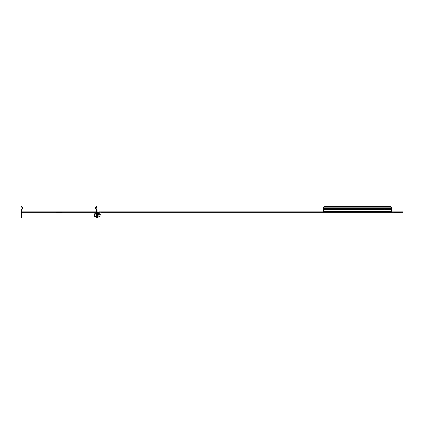 <?xml version="1.0" encoding="UTF-8"?>
<svg xmlns="http://www.w3.org/2000/svg" width="424" height="424" viewBox="0 0 424 424"><rect width="100%" height="100%" fill="white"/><g stroke="black" fill="none" stroke-linecap="round" stroke-linejoin="round"><path stroke-width="0.64" d="M57.908 211.889L60.346 211.889M56.106 212.551L62.408 212.339L56.106 212.551A0.562 0.562 0 0 0 56.503 212.716L59.895 212.716M62.148 212.551A0.562 0.562 0 0 1 61.75 212.716A0.562 0.562 0 0 0 62.148 212.551M58.358 212.716L56.503 212.716M21.2 217.512L21.2 215.636L21.651 215.636L21.651 217.512L21.2 217.512M21.46 212.117A0.827 0.827 0 0 0 21.2 212.716L21.2 215.636M21.205 209.801L21.444 209.292A0.827 0.827 0 0 0 21.2 209.875L21.2 211.512A0.827 0.827 0 0 0 22.027 212.339L22.027 211.889L23.898 211.889L23.898 212.339L22.027 212.339A0.376 0.376 0 0 0 21.651 212.716L21.651 215.636M99.423 211.889L101.262 211.889L101.262 212.339L97.88 211.889A0.827 0.827 0 0 0 97.054 212.716L97.054 217.512L96.603 217.512L96.603 215.636L97.504 215.636L97.504 217.512L97.054 217.512M23.898 211.889L96.232 211.889L96.232 212.339A0.376 0.376 0 0 1 96.603 212.716L96.603 215.636M97.048 209.763L96.815 209.292A0.827 0.827 0 0 1 97.054 209.875L97.054 211.512A0.827 0.827 0 0 1 96.232 212.339L94.356 212.339L94.356 211.889M23.898 212.339L94.356 212.339M96.232 211.889A0.376 0.376 0 0 0 96.603 211.512L96.603 209.875A0.376 0.376 0 0 0 96.497 209.61L96.815 209.292L95.893 208.369A0.376 0.376 0 0 1 95.782 208.083L95.331 208.062L95.575 207.522L96.603 206.488L96.921 206.806L95.893 207.839L95.575 207.522M96.497 209.61L95.575 208.688A0.827 0.827 0 0 1 95.331 208.062M95.363 208.332L95.782 208.147L95.336 208.2M22.366 207.839L21.332 206.806L21.651 206.488L22.684 207.522L22.472 208.083L22.922 208.062A0.827 0.827 0 0 1 22.684 208.688L21.762 209.61A0.376 0.376 0 0 0 21.651 209.875L21.651 211.512A0.376 0.376 0 0 0 22.027 211.889M22.901 208.295L21.444 209.292L21.762 209.61M22.684 207.522L22.922 208.062M22.472 208.083A0.376 0.376 0 0 1 22.366 208.369L22.366 208.369M22.891 208.332L22.472 208.147M97.054 212.716A0.827 0.827 0 0 0 96.799 212.117M384.112 208.242L384.817 208.688L384.817 208.369L383.301 208.369A1.028 0.731 -0 0 0 383.031 208.862A1.028 0.731 -0 0 0 383.227 209.292L383.974 209.875L383.227 209.292L323.348 209.292L323.348 212.339L400.924 212.339L400.924 211.889L391.559 211.889M384.473 209.726L384.891 209.292A1.028 0.731 -0 0 0 385.093 208.862A1.028 0.731 -0 0 0 384.817 208.369L391.559 208.369L391.559 212.339M383.058 209.021A1.028 0.731 180 0 1 383.301 208.688L384.817 208.688A1.028 0.731 180 0 1 385.066 209.021M395.958 211.889L398.396 211.889M400.457 212.339L393.901 212.339M400.198 212.551A0.562 0.562 0 0 1 399.8 212.716L394.553 212.716A0.562 0.562 0 0 1 394.156 212.551M101.262 211.889L321.36 211.889L321.36 212.339L323.348 212.339M323.162 212.339L323.162 211.889L321.36 211.889M400.924 211.889L402.8 211.889L402.8 212.339L400.924 212.339M321.36 212.339L319.993 212.339L319.993 211.889M101.262 212.339L319.993 212.339M99.423 212.339L97.88 212.339A0.376 0.376 0 0 0 97.504 212.716L97.504 215.636M323.348 209.292L323.348 208.369L383.301 208.369L383.301 208.688M323.348 209.875L383.974 209.875A1.028 1.028 0 0 0 384.149 209.875L391.559 209.875M323.348 208.369L323.395 207.839L391.511 207.839A1.876 1.325 180 0 0 389.683 206.806L389.683 206.488A1.876 1.325 0 0 1 391.511 207.522L391.559 208.369M391.511 207.522L391.559 208.094M323.348 208.099L323.395 207.522A1.876 1.325 0 0 1 325.219 206.488L325.219 206.806A1.876 1.325 180 0 0 323.395 207.839L323.395 207.522M389.683 206.806L325.219 206.806M389.683 206.488L325.219 206.488M96.147 213.892L96.147 216.987L96.147 216.632L96.147 216.987L94.716 216.903L94.584 215.742L94.6 216.791M101.103 215.774L101.103 214.756M100.939 215.88L100.939 214.327L99.38 214.327M94.584 214.274L94.584 215.742L94.584 214.274M96.031 216.903L96.031 213.622L94.584 213.791M96.147 214.904L94.716 214.92M96.147 216.632L94.716 216.563M97.976 216.176L97.88 213.177L97.88 217.348L97.504 217.279L97.88 217.348L97.504 217.279L97.88 217.348L97.504 217.279L97.88 217.348L98.092 216.129L99.285 216.129L99.285 216.993L99.285 216.129M97.976 214.353L99.285 214.396L99.285 213.532L98.092 213.532L98.092 216.993L99.285 216.993L99.38 216.563M99.285 214.396L99.285 213.532M95.575 208.688L95.893 208.369M400.378 212.371L393.981 212.371M391.559 211.512L323.348 211.512M391.559 209.292L384.891 209.292M96.068 216.865L96.243 213.177L96.603 213.24L96.084 213.606M96.243 217.353L96.603 217.284M101.103 216.033L99.38 216.198M97.88 213.177L97.504 213.246L97.88 213.177"/></g></svg>
